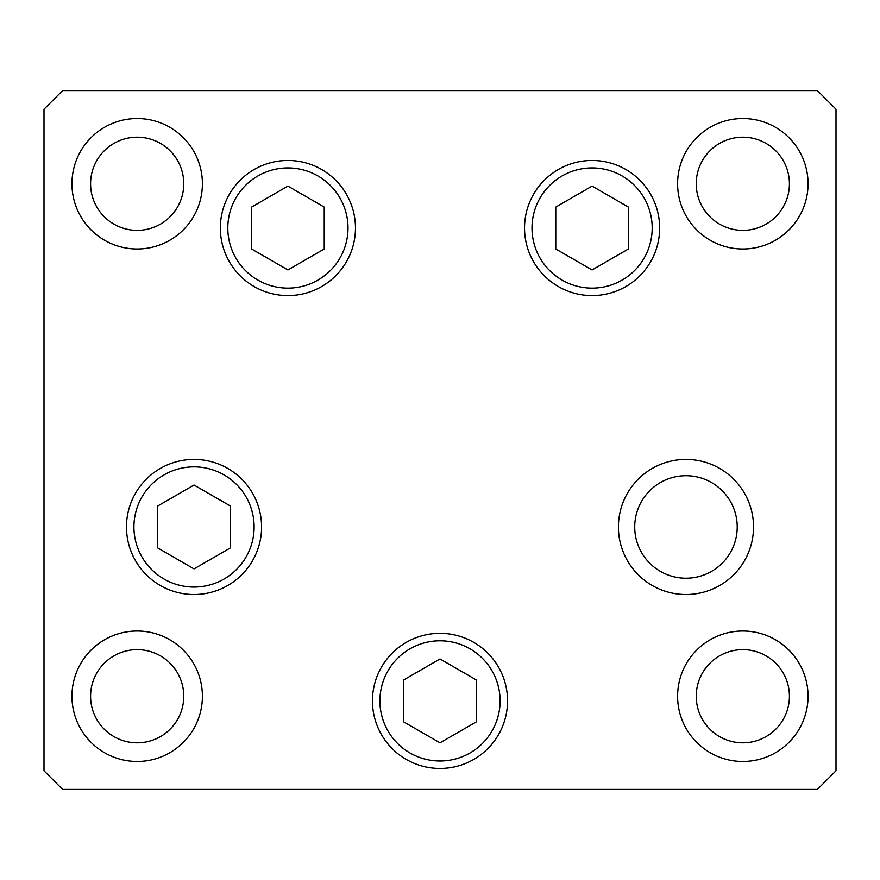 <?xml version="1.0" encoding="UTF-8"?>
<svg xmlns="http://www.w3.org/2000/svg" width="880" height="880" viewBox="0 0 880 880"><rect width="100%" height="100%" fill="white"/><g stroke="black" fill="none" stroke-linecap="round" stroke-linejoin="round"><path stroke-width="1.32" d="M592.086 186.098L555.775 207.064L555.775 248.985L592.086 269.951L628.408 248.985L628.408 207.064L592.086 186.098M287.914 269.951L324.225 248.985L324.225 207.064L287.914 186.098L251.592 207.064L251.592 248.985L287.914 269.951M194.029 485.034L157.718 506L157.718 547.932L194.029 568.898L230.34 547.932L230.34 506L194.029 485.034M406.219 759.396A67.551 67.551 0 0 1 381.502 667.117A67.551 67.551 0 0 1 473.781 642.389M403.689 679.932L403.689 721.864L440 742.819L476.311 721.864L476.311 679.932L440 658.966L403.689 679.932M634.722 526.966A51.249 51.249 0 0 0 685.971 578.215A51.249 51.249 0 0 0 737.22 526.966A51.249 51.249 0 0 0 685.971 475.717A51.249 51.249 0 0 0 634.722 526.966M355.465 228.019A67.551 67.551 0 0 1 287.914 295.581A67.551 67.551 0 0 1 220.352 228.019A67.551 67.551 0 0 1 287.914 160.468A67.551 67.551 0 0 1 355.465 228.019M659.648 228.019A67.551 67.551 0 0 1 592.086 295.581A67.551 67.551 0 0 1 524.535 228.019A67.551 67.551 0 0 1 592.086 160.468A67.551 67.551 0 0 1 659.648 228.019M753.522 526.966A67.551 67.551 0 0 1 685.971 594.517A67.551 67.551 0 0 1 618.42 526.966A67.551 67.551 0 0 1 685.971 459.415A67.551 67.551 0 0 1 753.522 526.966M507.551 700.898A67.551 67.551 0 0 1 440 768.449A67.551 67.551 0 0 1 372.449 700.898A67.551 67.551 0 0 1 440 633.336A67.551 67.551 0 0 1 507.551 700.898M261.58 526.966A67.551 67.551 0 0 1 194.029 594.517A67.551 67.551 0 0 1 126.478 526.966A67.551 67.551 0 0 1 194.029 459.415A67.551 67.551 0 0 1 261.58 526.966M71.951 183.766A65.219 65.219 0 0 0 137.181 248.985A65.219 65.219 0 0 0 202.4 183.766A65.219 65.219 0 0 0 137.181 118.536A65.219 65.219 0 0 0 71.951 183.766M677.6 696.234A65.219 65.219 0 0 0 742.819 761.464A65.219 65.219 0 0 0 808.049 696.234A65.219 65.219 0 0 0 742.819 631.015A65.219 65.219 0 0 0 677.6 696.234M71.951 696.234A65.219 65.219 0 0 0 137.181 761.464A65.219 65.219 0 0 0 202.4 696.234A65.219 65.219 0 0 0 137.181 631.015A65.219 65.219 0 0 0 71.951 696.234M677.6 183.766A65.219 65.219 0 0 0 742.819 248.985A65.219 65.219 0 0 0 808.049 183.766A65.219 65.219 0 0 0 742.819 118.536A65.219 65.219 0 0 0 677.6 183.766M789.415 183.766A46.585 46.585 0 0 1 742.819 230.351A46.585 46.585 0 0 1 696.234 183.766A46.585 46.585 0 0 1 742.819 137.181A46.585 46.585 0 0 1 789.415 183.766M90.585 696.234A46.585 46.585 0 0 0 137.181 742.819A46.585 46.585 0 0 0 183.766 696.234A46.585 46.585 0 0 0 137.181 649.649A46.585 46.585 0 0 0 90.585 696.234M696.234 696.234A46.585 46.585 0 0 0 742.819 742.819A46.585 46.585 0 0 0 789.415 696.234A46.585 46.585 0 0 0 742.819 649.649A46.585 46.585 0 0 0 696.234 696.234M183.766 183.766A46.585 46.585 0 0 1 137.181 230.351A46.585 46.585 0 0 1 90.585 183.766A46.585 46.585 0 0 1 137.181 137.181A46.585 46.585 0 0 1 183.766 183.766M44 770.781L62.634 789.415L817.366 789.415L836 770.781L836 109.219L817.366 90.585L62.634 90.585L44 109.219L44 770.781M652.19 228.019A60.104 60.104 0 0 0 592.086 167.926A60.104 60.104 0 0 0 531.993 228.019A60.104 60.104 0 0 0 592.086 288.123A60.104 60.104 0 0 0 652.19 228.019M227.81 228.019A60.104 60.104 0 0 0 287.914 288.123A60.104 60.104 0 0 0 348.007 228.019A60.104 60.104 0 0 0 287.914 167.926A60.104 60.104 0 0 0 227.81 228.019M254.122 526.966A60.104 60.104 0 0 0 194.029 466.862A60.104 60.104 0 0 0 133.925 526.966A60.104 60.104 0 0 0 194.029 587.059A60.104 60.104 0 0 0 254.122 526.966M470.052 648.846A60.104 60.104 0 0 0 387.948 670.846A60.104 60.104 0 0 0 409.948 752.939A60.104 60.104 0 0 0 492.052 730.939A60.104 60.104 0 0 0 470.052 648.846"/></g></svg>
